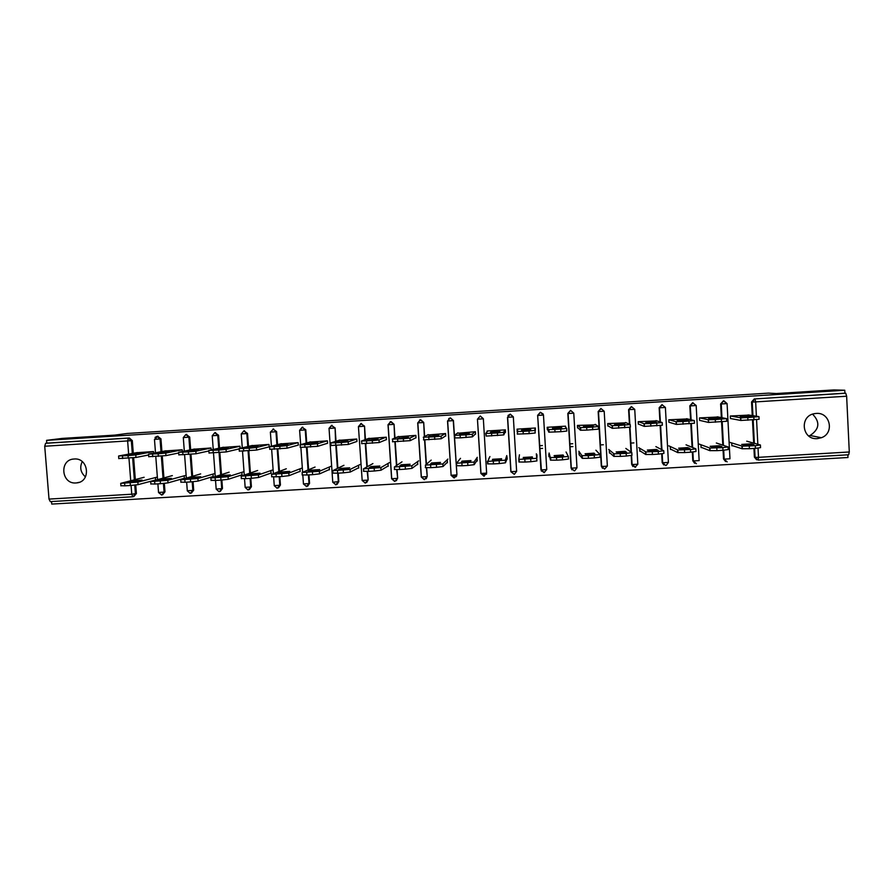 <?xml version="1.0" encoding="UTF-8"?>
<svg xmlns="http://www.w3.org/2000/svg" width="894" height="894" viewBox="0 0 894 894"><rect width="100%" height="100%" fill="white"/><g stroke="black" fill="none" stroke-linecap="round" stroke-linejoin="round"><path stroke-width="1.34" d="M76.068 482.95L76.616 482.905C91.277 481.911 88.774 457.516 74.146 459.002L73.923 459.024C59.038 459.65 61.273 484.425 76.068 482.95M817.362 438.608L821.407 437.714C834.772 433.177 830.168 411.922 816.133 413.441L814.445 413.654C799.102 415.967 801.952 440.183 817.362 438.608M808.679 435.948L810.065 435.501C819.485 429.243 820.323 422.124 812.579 414.157M483.699 474.334L486.515 474.166M51.539 501.534L51.74 504.082L847.97 457.504L847.847 454.811M453.75 476.089L456.711 475.921M154.494 477.809L155.522 477.742L155.5 480.022M517.201 431.087L517.078 429.142L535.405 428.014L535.07 430.439M536.456 454.945L537.026 454.912L536.668 457.27M719.391 446.363L711.557 446.832M132.759 496.762L50.287 501.612L49.014 499.087L44.722 446.251L45.616 443.301L46.801 443.145L46.577 440.351L62.278 438.406L114.767 435.11L127.35 433.456L768.594 393.125L776.394 393.539L834.001 389.918L844.774 390.242L844.908 393.192L754.961 398.914L844.908 393.192M536.847 454.923L536.992 457.247M542.58 448.397L539.663 448.576M542.412 445.547L539.484 445.726M535.227 428.025L535.383 430.416M572.909 446.575L569.903 446.754M572.741 443.715L569.735 443.893M603.349 444.743L600.265 444.921M633.913 442.899L630.739 443.089M846.64 396.221L755.665 401.898L754.961 398.914L845.735 393.226L846.64 396.221L849.289 451.984L848.685 454.767L758.179 460.064L848.685 454.767M750.178 444.519L743.395 444.921M128.647 454.141L127.641 441.077L128.345 438.116L45.616 443.301L129.339 437.982L132.312 440.619L133.284 453.292M46.577 440.351L844.774 390.242M730.443 418.548L730.309 416.012L749.15 415.084M732.588 443.212L731.728 443.256L731.862 445.793L732.711 445.737M740.478 417.934L742.836 417.789M743.875 445.067L750.669 444.664M164.351 483.397L164.988 491.823L162.596 494.784M157.523 436.25L160.954 438.831L161.915 451.559M162.261 456.052L163.926 477.832M46.801 443.145L129.339 437.982L128.345 438.116L131.329 440.764L132.312 453.47M133.631 457.75L135.318 479.497M135.743 485.029L136.402 493.51L133.876 496.505M756.637 459.795L754.391 457.125L753.944 448.442M753.676 443.111L752.48 419.957M752.256 415.576L751.552 401.976L754.38 398.858M182.354 451.526L182.22 449.771L164.742 451.012M183.203 476.089L184.209 476.021L184.387 478.458L183.404 478.525M221.868 480.056L222.483 488.437L220.282 491.376M215.029 432.674L218.561 435.233L219.511 448.095M219.846 452.576L221.466 474.524M240.117 448.319L239.961 446.218L222.349 447.481M240.955 472.635L241.883 472.58L242.062 475.016L241.145 475.072M279.822 476.625L280.425 485.029L278.436 487.912M276.615 431.612L272.972 429.075L276.615 431.612L277.542 444.653M277.855 449.023L279.442 471.25M298.317 445.089L298.149 442.631L280.403 443.927M299.155 469.149L300.015 469.093L300.183 471.551L299.334 471.607M338.223 473.149L338.804 481.598L337.094 484.38M331.383 425.421L335.105 427.958L336.021 441.256M336.312 445.447L337.876 468.076M356.941 441.491L356.773 439.021L338.893 440.351M357.79 465.64L358.583 465.595L358.751 468.054L357.969 468.098M397.07 469.607L397.64 478.134L396.344 480.704M390.153 421.8L391.024 421.599L394.053 424.281L394.969 438.015M395.226 441.804L396.78 465.159M416.023 437.859L415.855 435.378L397.841 436.786M416.883 462.097L417.61 462.064L417.766 464.534L417.051 464.578M448.721 418.582L450.408 417.889L453.459 420.582L456.923 474.636L454.588 477.619M450.408 417.889L453.269 420.683L456.923 474.636M475.552 434.205L475.396 431.713L457.247 433.299M476.435 458.544L477.083 458.499L477.24 460.98L476.603 461.025M507.96 415.542L510.273 414.134L513.324 416.839L516.631 471.35L513.324 416.839M519.291 455.974L518.878 458.499M571.959 469.842L571.065 467.92L567.835 413.441L570.584 410.368L573.769 413.162L576.988 467.797L574.719 470.792M595.907 424.84L577.412 425.432L577.558 427.935M596.935 451.325L597.471 451.895M579.636 452.364L578.999 452.398L579.144 454.901M632.863 466.5L631.7 464.355L631.198 455.56M630.996 452.073L629.599 427.366M629.421 424.181L628.605 409.653L631.365 406.558L634.74 409.363L628.605 409.653M656.833 420.862L638.204 421.689L638.35 424.203M640.45 448.721L639.735 448.766L639.869 451.28M694.616 463.271L692.805 460.756L692.336 452.085M692.079 447.291L690.805 423.722M690.581 419.688L689.833 405.831L692.638 402.725L696.18 405.518L699.142 460.611L693.219 460.958L692.738 452.051M718.251 417.006L699.488 417.911L699.622 420.437M701.756 445.056L700.941 445.1L701.075 447.626M725.593 461.55L723.537 458.946L723.078 450.274M722.81 445.167L721.581 421.845M721.357 417.61L720.631 403.909L723.458 400.791L726.576 403.54M671.048 446.888L670.276 446.933L670.411 449.458M687.486 418.928L668.79 419.8L668.924 422.326M663.717 464.936L662.186 462.556L661.705 453.861M661.471 449.548L660.141 425.566M659.94 421.845L659.157 407.742L661.94 404.647L665.393 407.44L668.421 462.421L662.532 462.768L662.029 453.817M609.987 450.542L609.306 450.587L609.451 453.09M626.303 422.817L607.752 423.566L607.898 426.08M602.556 468.333L601.316 466.143L598.164 411.553L600.913 408.469L604.199 411.262L598.164 411.553M566.64 453.146L567.243 454.342M549.397 454.174L548.804 454.208L548.95 456.7M565.634 427.108L565.578 426.159L547.184 427.298L547.34 429.791M541.462 471.205L537.64 415.33L540.367 412.257L543.25 414.101M506.384 456.745L506.999 456.711L507.155 459.203L506.54 459.237M489.286 457.773L488.828 458.656M505.49 432.361L505.345 429.869L487.096 430.997L487.141 431.701M477.452 419.174L481.006 473.518L483.911 476.167L486.627 473.116L480.871 473.451L477.452 419.174L480.156 416.101L477.586 419.185L483.218 418.805L480.29 416.012L483.341 418.716L486.627 473.116L483.341 418.716M446.609 460.321L447.291 460.287L447.447 462.757L446.765 462.801M445.726 436.037L445.57 433.556L427.488 435.02M426.661 467.774L427.22 476.39L426.214 478.759M419.577 420.035L420.661 419.744L423.7 422.437L424.628 436.54M424.84 439.937L426.404 463.941M387.281 463.874L388.041 463.83L388.208 466.299L387.46 466.344M386.431 439.68L386.264 437.2L368.306 438.574M367.59 471.395L368.16 479.866L366.641 482.57M360.74 423.6L364.528 426.125L365.445 439.602M365.713 443.636L367.266 466.567M328.422 467.394L329.238 467.35L329.417 469.808L328.601 469.853M327.573 443.29L327.405 440.831L309.592 442.139M308.966 474.893L309.559 483.319L307.692 486.168M302.116 427.254L305.804 429.791L306.731 442.943M307.033 447.235L308.598 469.652M269.999 470.892L270.893 470.836L271.072 473.284L270.189 473.339M269.172 446.877L269.005 444.43L251.315 445.704M250.789 478.346L251.404 486.738L249.292 489.655M243.928 430.874L247.526 433.422L248.476 446.374M248.789 450.799L250.398 472.881M212.023 474.356L212.995 474.301L213.174 476.748L212.224 476.804M211.185 449.906L211.04 447.995L193.495 449.246M193.059 481.743L193.685 490.135L191.394 493.075M186.22 434.462L189.696 437.032L190.657 449.827M190.992 454.32L192.635 476.178M153.645 453.157L153.522 451.537L136.1 452.766M82.226 461.606C79.499 467.461 80.572 472.546 85.444 476.882M758.961 416.716L759.095 419.286L740.88 420.448L740.467 417.766L730.487 416.001M730.644 418.537L740.601 420.415M748.099 414.917L758.95 416.626L747.786 417.565L747.932 420.236M743.026 417.163L740.254 416.682L749.418 416.09L752.502 416.582L743.026 417.163M740.467 417.766L747.786 417.565M741.696 444.419L744.691 445.29L753.944 444.687L750.848 443.826L741.696 444.419M729.381 442.217L742.221 446.151L755.307 445.693L760.403 444.988L746.736 441.178M731.851 445.458L742.076 448.743L741.942 446.095M749.261 446.05L749.395 448.71L755.452 448.352L755.307 445.693M749.395 448.71L742.076 448.743M760.414 445.134L760.537 447.648L755.452 448.352M726.576 418.694L726.71 421.264L708.607 422.426L708.16 419.744L699.734 417.9M699.89 420.426L708.305 422.393M717.267 416.816L726.576 418.615L715.301 419.565L715.435 422.225M710.998 419.13L708.651 418.627L717.748 418.034L720.43 418.548L710.998 419.13M708.16 419.744L715.301 419.565M694.336 420.661L694.47 423.242L676.456 424.404L675.987 421.722L669.092 419.789M669.248 422.303L676.132 424.359M686.558 418.705L694.325 420.593L682.938 421.543L683.083 424.203M679.094 421.096L677.16 420.571L686.212 419.979L688.492 420.515L679.094 421.096M675.987 421.722L682.938 421.543M662.219 422.616L662.365 425.209L644.429 426.371L643.948 423.689L638.584 421.666M638.729 424.181L644.105 426.326M655.972 420.593L662.219 422.571L650.709 423.532L650.854 426.181M647.323 423.041L645.803 422.493L654.799 421.901L656.677 422.471L647.323 423.041M643.948 423.689L650.709 423.532M630.236 424.572L630.382 427.164L612.535 428.327L612.044 425.656L608.177 423.532M608.333 426.047L612.2 428.282M625.509 422.471L630.236 424.538L618.614 425.499L618.771 428.148M615.675 424.985L614.569 424.415L623.531 423.823L624.995 424.415L615.675 424.985M612.044 425.656L618.614 425.499M595.158 424.337L598.388 426.494L598.533 429.12L586.81 430.103L580.418 430.226L580.273 427.6L577.904 425.399M578.049 427.913L580.418 430.226M592.744 429.735L592.588 427.097L586.654 427.466L586.81 430.103M584.162 426.93L583.458 426.326L592.376 425.734L593.437 426.36L584.162 426.93M592.588 427.097L598.388 426.494M580.273 427.6L586.654 427.466M710.127 446.307L712.708 447.212L721.905 446.598L719.212 445.704L710.127 446.307M699.041 444.039L709.97 448.073L722.833 447.626L728.062 446.922L716.329 442.999M701.064 447.257L709.814 450.654L709.668 448.017M716.809 447.983L716.943 450.643L722.967 450.285L722.833 447.626M716.943 450.643L709.814 450.654M728.074 447.045L728.197 449.57L722.967 450.285M678.669 448.185L680.859 449.112L690 448.509L687.709 447.581L678.669 448.185M668.824 445.849L677.853 450.006L690.481 449.559L695.856 448.844L686.044 444.821M670.388 449.023L677.674 452.565L677.529 449.939M684.48 449.917L684.625 452.565L690.626 452.208L690.481 449.559M684.625 452.565L677.674 452.565M695.856 448.944L695.99 451.481L690.626 452.208M647.345 450.051L649.122 451.012L658.23 450.397L656.33 449.447L647.345 450.051M638.718 447.648L645.859 451.917L658.263 451.481L663.773 450.755L655.872 446.62M639.847 450.755L645.68 454.476L645.535 451.839M652.285 451.828L652.43 454.476L658.409 454.118L658.263 451.481M652.43 454.476L645.68 454.476M663.773 450.833L663.918 453.392L658.409 454.118M616.145 451.917L617.519 452.912L626.582 452.286L625.096 451.314L616.145 451.917M608.725 449.447L613.999 453.828L626.18 453.392L631.823 452.655L625.822 448.43M609.406 452.409L613.809 456.365L613.653 453.739M620.224 453.739L620.38 456.376L626.325 456.029L626.18 453.392M620.38 456.376L613.809 456.365M631.823 452.722L631.969 455.292L626.325 456.029M585.067 453.772L586.039 454.789L595.058 454.174L593.974 453.157L585.067 453.772M578.854 451.235L581.916 455.638L588.297 455.649L600.008 454.554L595.885 450.218M588.297 455.649L588.453 458.276L582.407 458.354L579.144 454.733M588.453 458.276L594.376 457.929L594.231 455.292M600.008 454.599L600.165 457.18L594.376 457.929M547.553 427.276L547.843 429.656M564.93 426.203L566.662 428.438L566.818 431.064L560.884 431.69L548.782 432.171L547.731 427.265M547.888 429.757L548.782 432.171M560.884 431.69L560.728 429.053L554.828 429.422L554.984 432.048M552.771 428.852L552.481 428.237L561.354 427.634L562.013 428.282L552.771 428.852M560.728 429.053L566.662 428.438M548.625 429.545L554.828 429.422M549.095 453.023L550.302 457.516L556.504 457.538L556.66 460.164L550.458 460.131L549.162 454.186M554.112 455.616L554.682 456.666L563.667 456.041L562.985 455.001L554.112 455.616M556.504 457.538L568.316 456.443L568.472 459.058L562.561 459.818L562.404 457.192M566.058 452.006L568.316 456.443M556.66 460.164L562.561 459.818M534.813 428.058L535.227 432.998L529.159 433.635L517.257 434.093L517.693 429.109M529.159 433.635L529.002 430.997L523.124 431.366L523.281 433.992M521.515 430.774L521.615 430.137L530.701 429.578L530.712 430.215L521.515 430.774M529.002 430.997L535.07 430.383M517.101 431.478L523.124 431.366M523.281 457.46L523.448 458.544L532.399 457.907L532.366 456.923L523.281 457.46L523.348 458.521M519.448 454.8L518.811 459.393L536.758 458.331L536.914 460.935L530.868 461.706L530.712 459.08M536.344 453.783L536.758 458.331M524.834 459.427L524.99 462.053L530.868 461.706M524.99 462.053L518.978 462.008L518.811 459.393M505.166 429.88L505.021 432.283M504.976 432.394L503.769 434.92L486.191 436.093L485.71 433.434L487.755 430.953M504.819 429.902L503.601 432.316L503.769 434.92M497.567 435.568L497.41 432.942L491.544 433.299L491.711 435.926M490.37 432.696L490.873 432.026L499.925 431.467L499.545 432.126L490.37 432.707M497.41 432.942L503.601 432.316M485.71 433.411L491.544 433.299M506.965 459.035L506.82 456.722M492.583 459.292L492.337 460.399L501.255 459.762L501.623 458.756L492.583 459.292L492.65 460.432M489.912 456.566L487.778 461.382L505.333 460.198L505.49 462.801L506.909 459.047M506.753 455.56L505.333 460.198M493.298 461.304L493.454 463.919L499.31 463.573L499.154 460.958M493.454 463.919L487.621 463.874L487.453 461.293M505.49 462.801L499.31 463.573M475.094 434.238L472.434 436.842L460.276 437.848L454.61 437.937L454.443 435.367M466.109 437.49L465.942 434.875L454.443 435.333L457.94 432.785M474.938 431.746L472.267 434.238L472.434 436.842M459.36 434.596L460.254 433.914L469.272 433.355L468.49 434.037L459.36 434.618M465.942 434.875L472.267 434.238M461.997 461.125L461.349 462.254L470.244 461.617L471.004 460.589L461.997 461.125L462.064 462.299M460.499 458.331L456.532 463.26L474.021 462.064L474.189 464.668L477.195 460.131M477.262 457.326L474.021 462.064M461.885 463.181L462.053 465.785L467.875 465.439L467.718 462.835M462.053 465.785L456.387 465.729L456.231 463.181M474.189 464.668L467.875 465.439M445.324 436.06L441.223 438.753L423.477 439.848M434.775 439.412L434.596 436.797L423.309 437.244L428.248 434.618M445.178 433.579L441.055 436.16L441.223 438.753M428.472 436.495L438.742 435.233L428.472 436.529M434.596 436.797L441.055 436.16M431.523 462.947L430.483 464.109L439.345 463.461L440.496 462.41L431.523 462.947L431.601 464.142M431.187 460.086L425.399 465.126L442.854 463.93L443.022 466.523L447.413 462.164M447.894 459.091L442.854 463.93M430.606 465.048L430.774 467.651L436.574 467.305L436.406 464.701M430.774 467.651L425.287 467.573M443.022 466.523L436.574 467.305M415.676 437.881L410.145 440.664L392.466 441.748M403.563 441.323L403.384 438.719L392.298 439.155L398.657 436.44M415.52 435.4L409.977 438.06L410.145 440.664M397.707 438.384L408.334 437.099L397.718 438.429M403.384 438.719L409.977 438.06M401.183 464.757L399.73 465.942L408.58 465.293L410.123 464.221L401.183 464.757L401.261 465.975M401.987 461.84L394.399 466.981L411.799 465.774L411.966 468.367L417.744 464.064M418.638 460.846L411.799 465.774M399.45 466.903L399.618 469.506L405.395 469.16L405.228 466.556M399.618 469.506L394.31 469.417M411.966 468.367L405.395 469.16M386.141 439.692L379.19 442.552L361.578 443.636M372.474 443.223L372.306 440.63L361.411 441.044L369.188 438.261M385.984 437.222L379.011 439.971L379.19 442.552M367.065 440.273L378.039 438.965L367.076 440.317M372.306 440.63L379.011 439.971M370.954 466.556L369.099 467.774L377.938 467.126L379.861 466.031L370.954 466.556L371.044 467.797M372.91 463.584L363.512 468.825L380.866 467.618L381.045 470.21L388.175 465.908M389.482 462.589L380.866 467.618M368.417 468.747L368.585 471.35L374.351 471.004L374.173 468.411M368.585 471.35L363.456 471.25M381.045 470.21L374.351 471.004M356.717 441.502L348.358 444.441L330.825 445.514M341.519 445.123L341.34 442.53L330.646 442.943L339.832 440.06M356.561 439.032L348.179 441.859L348.358 444.441M336.546 442.15L347.867 440.82L336.557 442.206M341.34 442.53L348.179 441.859M340.849 468.355L338.591 469.607L347.408 468.948L349.722 467.83L340.849 468.355L340.938 469.607M343.933 465.316L332.758 470.669L350.068 469.462L350.247 472.032L358.729 467.718M360.45 464.332L350.068 469.462M337.507 470.59L337.686 473.183L343.419 472.837L343.24 470.255M335.697 484.85L338.334 481.844L337.731 473.183L332.724 473.082M350.247 472.032L343.419 472.837M327.405 443.301L317.649 446.329L300.183 447.391M310.687 447.011L310.509 444.419L300.004 444.821L310.576 441.859M327.249 440.843L317.471 443.748L317.649 446.329M306.15 444.016L317.817 442.664L306.161 444.083M310.509 444.419L317.471 443.748M310.866 470.155L308.195 471.417L317.012 470.758L319.694 469.618L310.866 470.155L310.956 471.406M315.057 467.048L302.105 472.501L319.393 471.283L319.571 473.865L329.394 469.506M331.518 466.065L319.393 471.283M306.731 472.423L306.91 475.016L312.621 474.669L312.442 472.088M306.91 475.016L302.127 474.893M319.571 473.865L312.621 474.669M298.205 445.1L287.063 448.196L269.675 449.269M279.978 448.889L279.788 446.307L269.485 446.698L281.442 443.659M298.048 442.642L286.885 445.625L287.063 448.196M275.877 445.871L287.879 444.508L275.877 445.95M279.788 446.307L286.885 445.625M280.995 471.931L277.922 473.228L286.728 472.568L289.79 471.406L280.995 471.931L281.085 473.194M286.303 468.769L271.586 474.323L288.829 473.116L289.019 475.675L300.172 471.272M302.328 467.931L288.829 473.116M276.067 474.256L276.257 476.837L281.945 476.491L281.755 473.921M276.257 476.837L271.642 476.714M289.019 475.675L281.945 476.491M269.116 446.888L256.6 450.062L239.279 451.124M249.392 450.766L249.202 448.185L239.089 448.564L252.421 445.447M268.96 444.43L256.422 447.503L256.6 450.062M245.716 447.726L258.064 446.341L245.727 447.816M249.202 448.185L256.422 447.503M251.236 473.708L247.761 475.038L256.567 474.368L259.998 473.194L251.236 473.708L251.326 474.971M257.651 470.49L241.179 476.144L258.4 474.926L258.578 477.485L271.05 473.038M273.117 469.808L258.4 474.926M245.537 476.077L245.727 478.648L251.393 478.312L251.203 475.742M245.727 478.648L241.279 478.513M258.578 477.485L251.393 478.312M239.19 448.889L226.26 451.928L209.006 452.979M218.929 452.632L218.739 450.062L208.816 450.42L223.511 447.223M239.961 446.218L226.07 449.358L226.26 451.928M215.677 449.57L228.361 448.173L215.689 449.66M218.739 450.062L226.07 449.358M221.6 475.485L217.723 476.837L226.528 476.156L230.328 474.96L221.6 475.485L221.69 476.737M229.11 472.2L210.883 477.955L228.082 476.737L228.272 479.285L242.05 474.781M244.017 471.652L228.082 476.737M215.119 477.888L215.309 480.458L220.952 480.123L220.762 477.552M215.309 480.458L211.04 480.313M228.272 479.285L220.952 480.123M208.883 450.956L196.043 453.772L178.834 454.834M188.589 454.487L188.388 451.917L178.655 452.275L194.702 449M211.04 448.006L195.853 451.224L196.043 453.772M185.762 451.414L198.759 449.894L185.773 451.515M188.388 451.917L195.853 451.224M192.076 477.251L187.796 478.625L196.602 477.944L200.77 476.726L192.076 477.251L192.165 478.491M200.669 473.898L180.711 479.765L197.898 478.536L198.088 481.084L213.152 476.513M215.018 473.474L197.898 478.536M184.834 479.687L185.024 482.257L190.645 481.922L190.456 479.363M185.024 482.257L180.89 482.112M198.088 481.084L190.645 481.922M178.699 452.99L165.938 455.616L148.75 456.689M158.361 456.342L158.171 453.783L148.627 454.118L166.005 450.766M182.22 449.794L165.748 453.068L165.938 455.616M155.958 453.247L169.324 451.705L155.969 453.347M158.171 453.783L165.748 453.068M162.663 479.005L157.992 480.402L166.787 479.72L171.346 478.335L162.663 479.005L162.764 480.234M172.341 475.597L150.661 481.553L167.815 480.324L168.016 482.872L184.365 478.245M186.131 475.284L167.815 480.324M154.662 481.486L154.852 484.045L160.451 483.71L160.261 481.162M154.852 484.045L150.84 483.911M168.016 482.872L160.451 483.71M148.616 454.99L135.955 457.46L118.779 458.533M128.267 458.186L128.065 455.627L118.712 455.962L137.419 452.532M153.522 451.559L135.765 454.912L135.955 457.46M126.277 455.068L140.012 453.504L126.277 455.18M128.065 455.627L135.765 454.912M133.374 480.748L128.289 482.179L137.106 481.497L142.057 480.078L133.374 480.748L133.463 481.967M144.124 477.284L120.724 483.352L137.866 482.112L138.067 484.649L155.69 479.966M157.355 477.061L137.866 482.112M124.612 483.285L124.814 485.833L130.39 485.498L130.189 482.95M124.814 485.833L120.902 485.699M138.067 484.649L130.39 485.498M752.826 415.665L752.122 402.032L754.961 398.914L752.245 402.043L755.665 401.898L756.391 416.224M756.57 419.677L757.833 444.273M758.034 448.162L758.503 457.337L849.289 451.984M754.625 448.408L755.084 457.348L758.503 457.337L758.123 460.075L754.972 457.326L754.514 448.408M49.014 499.087L131.764 494.214L131.083 485.453M130.714 480.648L128.959 458.141M132.312 440.619L44.722 446.251M132.86 496.762L131.764 494.214L136.402 493.51M754.391 457.125L758.123 460.075M754.245 443.279L753.05 419.923M752.949 415.676L752.245 402.043L751.552 401.976M727.079 403.619L729.973 458.79L724.039 459.147L723.57 450.252M723.458 400.791L721.257 403.976L727.079 403.596L723.961 400.847L720.631 403.909M723.537 458.946L727.157 461.885M723.302 445.335L722.073 421.812M721.849 417.699L721.257 403.976L721.972 417.733M692.805 460.756L696.337 463.695M692.492 447.458L691.207 423.689M690.995 419.789L689.833 405.831M662.186 462.556L665.639 465.495L662.666 462.801L662.175 453.806M661.806 449.727L660.465 425.533M660.275 421.957L659.157 407.742M634.74 409.374L637.824 464.221L631.957 464.567L631.443 455.515M631.7 464.355L635.053 467.294L637.824 464.254M631.265 452.263L629.845 427.332M629.678 424.292L628.851 409.72L631.633 406.625L628.996 409.731L629.823 424.359M604.199 411.274L607.35 466.009L604.601 466.389L601.506 466.355L598.332 411.631L601.092 408.536L598.488 411.642L601.651 466.4L604.601 469.082L607.35 466.042M601.316 466.143L604.59 469.082M571.065 467.92L567.835 413.441M540.926 469.696L537.663 415.408L540.389 412.335L537.808 415.431L543.474 415.051L546.748 469.573L544.033 472.635M546.748 469.573L541.105 469.976L537.64 415.33M510.273 414.134L507.636 417.319L510.999 471.753L514.318 474.345L516.631 471.35L510.854 471.697L507.501 417.297L510.217 414.224L513.29 416.939L507.501 417.297M453.459 420.582L447.525 421.04L450.218 417.979L447.659 421.063L451.135 475.284L447.525 421.052M423.7 422.437L424.359 436.685M424.572 439.949L426.147 464.154M426.382 467.774L427.22 476.39M424.292 479.653L426.963 476.625L421.253 476.96L417.71 422.918L420.381 419.845L423.432 422.538L417.71 422.896M394.053 424.281L394.634 438.161M394.88 441.826L396.444 465.372M396.724 469.618L397.64 478.134M391.024 421.599L388.13 424.773L391.728 478.793L394.958 481.363L397.305 478.379L391.617 478.715L388.018 424.773L390.678 421.7L393.718 424.393L388.018 424.751M364.528 426.125L365.031 439.747M365.288 443.659L366.853 466.78M367.166 471.417L368.16 479.866M335.105 427.958L335.541 441.401M335.82 445.469L337.396 468.3M332.099 425.287L328.958 428.438L331.596 425.399L334.624 428.081L329.048 428.461L332.769 482.268L338.804 481.598M305.804 429.791L305.245 429.913L306.173 443.1M306.463 447.268L308.05 469.875M308.408 474.926L309.011 483.576L309.559 483.319M273.609 428.952L270.413 432.126L275.978 431.735L276.916 444.81M277.218 449.067L278.816 471.484M279.185 476.658L279.8 485.286L280.425 485.029M247.526 433.422L246.822 433.556L247.772 446.531M248.085 450.844L249.705 473.116M250.085 478.391L250.711 487.006L251.404 486.738M218.561 435.233L217.79 435.367L218.739 448.263M219.064 452.621L220.695 474.759M221.086 480.112L221.723 488.705L222.483 488.437M189.696 437.032L188.857 437.177L189.819 449.995M190.143 454.387L191.797 476.413M192.21 481.81L192.847 490.404L193.685 490.135M160.954 438.831L160.037 438.976L161.009 451.727M161.345 456.13L163.021 478.078M163.434 483.486L164.083 492.102L164.988 491.823M132.647 457.851L134.346 479.743M134.759 485.14L135.43 493.79L133.105 496.74M696.392 463.695L693.353 460.991L692.872 452.04M691.129 419.822L690.246 405.898L693.051 402.781L690.38 405.898L696.18 405.518M666.254 465.394L668.421 462.466M660.409 422.002L659.493 407.809L662.275 404.714L659.627 407.82L665.393 407.44M573.769 413.162L568.081 413.542L571.322 468.199L576.988 467.797M570.685 410.435L567.936 413.52L570.685 410.435M571.322 468.199L574.25 470.859L571.322 468.199M540.367 412.257L543.474 415.051M544.021 472.635L540.948 469.92L544.457 472.568M514.318 474.345L510.854 471.697M484.302 476.111L480.871 473.474M454.398 477.865L456.733 474.882L451.135 475.284L454.029 477.921L451.001 475.239M424.259 479.653L421.253 477.005M394.6 481.397L391.617 478.759M365.121 483.129L367.758 480.112L362.092 480.447M361.5 423.454L358.528 426.628L364.115 426.237L361.087 423.555L358.427 426.594L362.193 480.536L365.411 483.095M335.976 484.827L332.68 482.179M306.396 486.571L309.011 483.576L303.39 483.9M302.798 427.12L299.68 430.305L305.245 429.913L302.228 427.243L299.613 430.271L300.686 444.631M273.631 476.938L274.257 485.721L277.174 488.292L279.8 485.286L274.201 485.621M271.43 446.207L270.368 432.093M248.119 489.99L250.711 487.006L245.124 487.331M243.827 430.897L241.268 433.948L246.822 433.556L243.827 430.897L244.543 430.774M242.274 447.816L241.235 433.903M219.376 491.666L221.723 488.705L216.169 489.04M214.795 432.707L212.224 435.758L217.79 435.367L214.795 432.707L215.577 432.584M213.241 449.458L212.213 435.713M190.288 493.387L192.847 490.404L187.304 490.739M185.863 434.518L183.292 437.568L188.857 437.177L185.863 434.518L186.723 434.383M184.32 451.124L183.292 437.524M161.546 495.075L164.083 492.102L158.529 492.438M157.981 436.183L154.472 439.367L160.037 438.976L157.053 436.328L155.042 437.423M456.13 476.2L456.163 476.759M753.988 419.856L753.843 417.196M749.608 416.112L749.653 416.939M751.105 445.145L751.038 443.86M721.469 421.856L721.324 419.185M717.96 418.057L717.994 418.884M689.084 423.834L688.939 421.175M686.436 420.001L686.48 420.806M656.833 425.812L656.688 423.164M655.034 421.934L655.078 422.728M624.727 427.779L624.571 425.131M623.766 423.857L623.811 424.628M592.621 425.767L592.666 426.516M719.491 447.022L719.424 445.748M688 448.889L687.933 447.626M656.632 450.732L656.565 449.503M625.398 452.576L625.331 451.369M582.072 458.253L581.916 455.638M594.286 454.387L594.219 453.224M561.6 427.678L561.644 428.394M550.458 460.131L550.302 457.516M563.298 456.186L563.231 455.08M521.615 430.137L521.66 430.819M490.873 432.026L490.918 432.752M460.108 435.233L460.276 437.848M460.254 433.914L460.309 434.663M428.785 437.155L428.952 439.77M429.757 435.78L429.813 436.551M397.595 439.077L397.774 441.681M399.383 437.658L399.439 438.44M366.54 440.977L366.708 443.58M369.133 439.513L369.188 440.306M335.596 442.876L335.775 445.48M338.994 441.368L339.049 442.172M304.787 444.776L304.966 447.358M308.978 443.212L309.033 444.016M274.1 446.654L274.279 449.246M279.073 445.056L279.129 445.86M243.526 448.531L243.716 451.112M249.292 446.888L249.348 447.693M213.085 450.408L213.275 452.979M219.622 448.71L219.678 449.514M182.767 452.263L182.957 454.834M190.064 450.531L190.131 451.325M152.561 454.118L152.762 456.689M160.629 452.342L160.697 453.124M122.478 455.974L122.679 458.533M131.306 454.141L131.373 454.923M79.119 482.335L76.616 482.905M810.065 435.501L821.407 437.714M132.804 496.762L50.287 501.612M753.161 419.912L754.368 443.312M722.196 421.812L723.436 445.38M723.693 450.241L724.162 459.17L727.18 461.896M691.341 423.678L692.626 447.514M660.61 425.522L661.951 449.805M631.589 455.482L632.103 464.612L635.612 467.204M629.991 427.31L631.41 452.364M420.661 419.744L417.833 422.918L421.376 477.038L424.616 479.62M302.831 475.116L303.457 484L306.653 486.548M300.887 447.525L302.619 472.054M271.653 449.369L273.374 473.451M242.52 451.179L244.252 474.915M244.531 478.715L245.168 487.431L248.051 490.001M213.498 452.967L215.242 476.424M215.532 480.436L216.18 489.141L219.075 491.7M184.589 454.733L186.332 477.966M186.656 482.157L187.304 490.851L190.21 493.399M157.88 483.866L158.54 492.538L161.747 495.052M154.472 439.367L155.5 452.8M155.779 456.499L157.545 479.53M740.746 417.789L740.88 420.448M749.418 416.09L749.463 416.95M742.221 446.151L742.355 448.799M750.915 445.167L750.848 443.826M708.461 419.778L708.607 422.426M717.748 418.034L717.793 418.895M676.311 421.756L676.456 424.404M686.212 419.979L686.257 420.828M644.283 423.734L644.429 426.371M654.799 421.901L654.855 422.739M612.379 425.7L612.535 428.327M623.531 423.823L623.576 424.65M580.608 427.656L580.765 430.282M592.376 425.734L592.431 426.539M709.97 448.073L710.115 450.721M719.279 447.045L719.212 445.704M677.853 450.006L677.998 452.643M687.777 448.911L687.709 447.581M645.859 451.917L646.004 454.554M656.408 450.766L656.33 449.447M613.999 453.828L614.144 456.454M625.163 452.599L625.096 451.314M582.251 455.728L582.407 458.354M594.052 454.42L593.974 453.157M548.961 429.601L549.117 432.227M561.354 427.634L561.41 428.427M550.637 457.627L550.793 460.242M563.064 456.231L562.985 455.001M517.425 431.545L517.592 434.16M530.466 429.533L530.511 430.282M519.146 459.505L519.302 462.12M532.198 458.007L532.12 456.845M486.023 433.478L486.191 436.093M487.778 461.382L487.934 463.997M501.422 459.304L501.389 458.678M454.744 435.412L454.912 438.015M456.532 463.26L456.7 465.863M423.588 437.322L423.756 439.926M425.399 465.126L425.578 467.718M392.555 439.233L392.723 441.837M394.399 466.981L394.567 469.562M361.634 441.144L361.813 443.737M363.512 468.825L363.69 471.406M330.847 443.033L331.026 445.625M332.758 470.669L332.937 473.25M300.172 444.921L300.35 447.503M302.105 472.501L302.295 475.072M269.608 446.81L269.798 449.38M271.586 474.323L271.765 476.893M239.179 448.676L239.357 451.258M241.179 476.144L241.369 478.715M208.85 450.542L209.04 453.113M210.883 477.955L211.073 480.514M178.655 452.409L178.845 454.968M180.711 479.765L180.912 482.313M148.56 454.264L148.762 456.812M150.661 481.553L150.851 484.112M118.589 456.108L118.79 458.656M120.724 483.352L120.913 485.889"/></g></svg>
